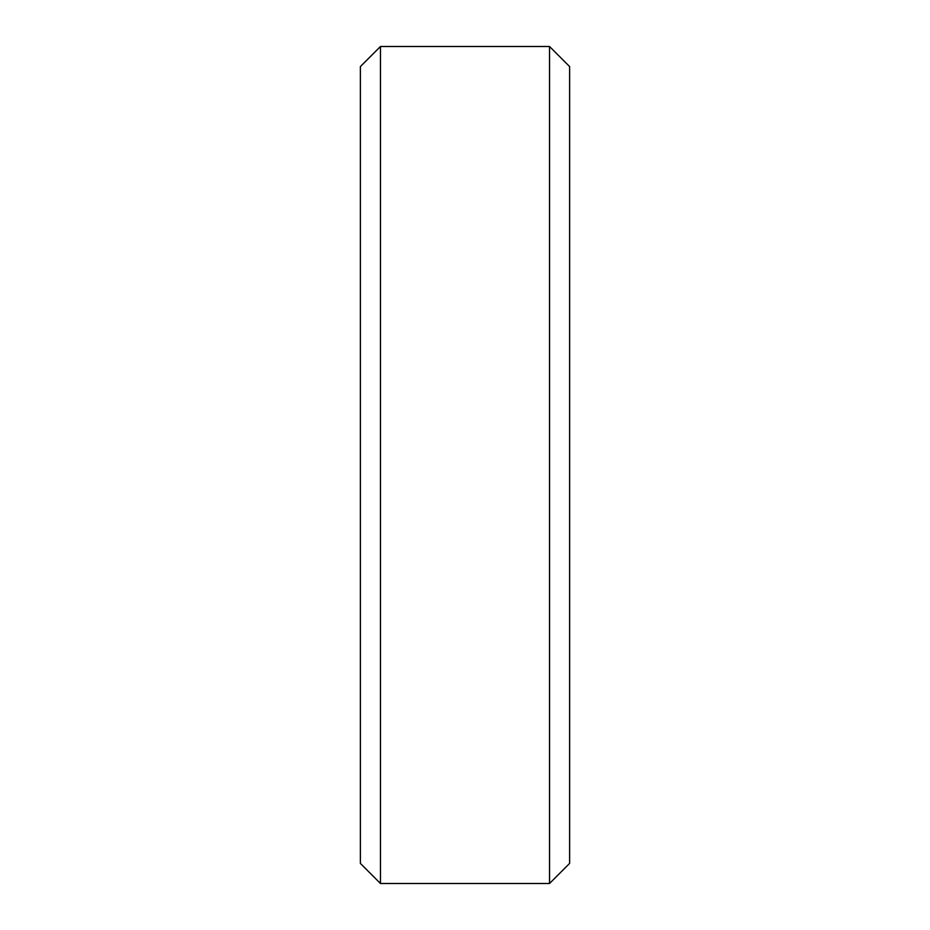 <?xml version="1.0" encoding="UTF-8"?>
<svg xmlns="http://www.w3.org/2000/svg" width="930" height="930" viewBox="0 0 930 930"><rect width="100%" height="100%" fill="white"/><g stroke="black" fill="none" stroke-linecap="round" stroke-linejoin="round"><path stroke-width="1.4" d="M360.375 66.588L380.463 46.5L360.375 66.588L360.375 863.412L380.463 883.5L360.375 863.412M380.463 46.5L549.537 46.5L380.463 46.5L380.463 883.5L549.537 883.5L569.625 863.412L549.537 883.5L380.463 883.5M549.537 46.5L569.625 66.588L549.537 46.5L549.537 883.5M569.625 66.588L569.625 863.412"/></g></svg>
